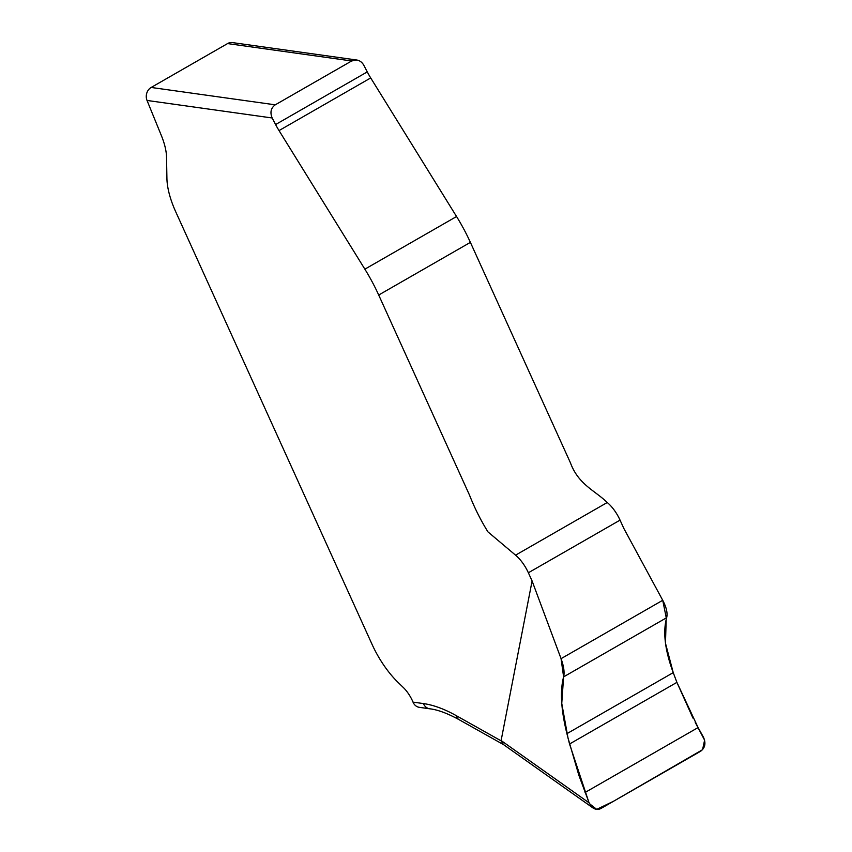 <?xml version="1.0" encoding="UTF-8"?>
<svg xmlns="http://www.w3.org/2000/svg" width="852" height="852" viewBox="0 0 852 852"><rect width="100%" height="100%" fill="white"/><g stroke="black" fill="none" stroke-linecap="round" stroke-linejoin="round"><path stroke-width="1.28" d="M351.663 60.961L356.7 60.002C359.8 60.535 362.185 62.313 363.857 65.338L367.276 71.898A38.755 16.135 -119.9 0 0 370.705 77.937L456.555 216.525A96.894 40.332 60.1 0 1 470.389 242.373L570.425 462.796C578.465 484.671 595.026 490.539 607.242 502.51A24.229 10.086 60.1 0 1 620.054 520.125L623.781 528.336L662.728 600.287C666.466 607.423 667.776 613.227 666.658 617.7C662.739 631.864 664.922 650.183 673.229 672.633L676.903 682.367L698.086 727.576L703.422 737.14C706.084 743.136 705.158 747.832 700.663 751.23L601.022 808.442C598.317 809.879 595.591 809.688 592.864 807.877L503.511 744.595L501.061 740.814L532.095 580.979L528.368 572.768A24.229 10.086 -119.9 0 0 515.556 555.163L487.951 531.882C480.762 520.316 474.617 508.069 469.527 495.15L378.703 295.026A96.894 40.332 -119.9 0 0 364.869 269.168L279.03 130.58A38.755 16.135 60.1 0 1 275.59 124.552L272.171 117.981C269.871 112.4 270.904 108.023 275.26 104.828L351.663 60.961L227.569 43.58A9.691 8.382 -82 0 1 232.426 42.6L356.913 60.034M503.745 744.765L459.09 719.674C447.481 713.348 437.694 709.716 429.717 708.789L419.322 707.33A9.691 8.382 -82 0 1 413.156 702.421L413.018 702.123A20.352 8.467 -119.9 0 0 403.337 687.521L398.193 682.537A58.138 24.197 60.1 0 1 372.111 644.474L175.736 211.797A58.138 24.197 60.1 0 1 166.917 178.366L166.545 157.29A43.601 18.148 -119.9 0 0 161.379 135.606L147.034 100.451A9.691 8.382 -82 0 1 151.166 87.458L227.569 43.58M501.04 740.484L589.052 802.808L569.541 744.009L566.921 733.668C561.01 709.844 559.902 690.919 563.609 676.871C564.684 672.42 563.832 666.36 561.063 658.66L532.095 580.979M589.052 802.808L592.864 807.877M695.221 722.347L704.604 740.154L702.57 749.685L613.344 801.359L596.719 809.357L589.435 803.681L578.817 775.16L567.996 737.917L561.756 703.401L563.609 676.871L561.063 658.66L662.728 600.287L666.413 618.552M666.189 619.415L665.476 643.228L673.229 672.633L566.921 733.668M569.541 744.009L676.903 682.367L692.974 718.098M413.018 702.123L423.423 703.571A203.49 84.699 60.1 0 1 456.193 715.616L501.061 740.814M272.171 117.981L147.034 100.451M151.166 87.458L275.26 104.828M275.59 124.552L367.276 71.898M279.03 130.58L370.705 77.937M364.869 269.168L456.555 216.525M378.703 295.026L470.389 242.373M515.556 555.163L607.242 502.51M528.368 572.768L620.054 520.125M561.063 658.66L662.728 600.287M563.609 676.871L666.658 617.7M585.079 792.466L698.086 727.576M459.09 719.674A9.691 7.221 -60.7 0 1 456.193 715.616M429.717 708.789A9.691 8.382 -82 0 1 423.423 703.571"/></g></svg>
